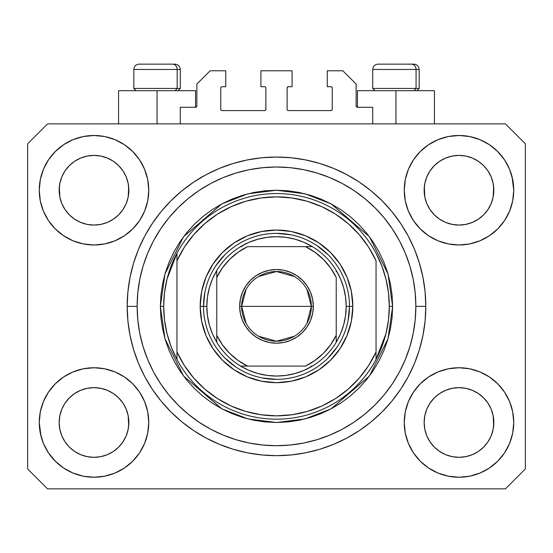 <?xml version="1.0" encoding="UTF-8"?>
<svg xmlns="http://www.w3.org/2000/svg" width="553" height="553" viewBox="0 0 553 553"><rect width="100%" height="100%" fill="white"/><g stroke="black" fill="none" stroke-linecap="round" stroke-linejoin="round"><path stroke-width="0.83" d="M180.278 123.872L180.278 107.282L195.541 107.282L180.278 107.282L180.278 123.872M196.868 105.955L196.868 84.056L196.868 105.955A1.327 1.327 0 0 1 195.541 107.282L196.045 107.178L195.541 107.282L195.541 90.692L157.052 90.692L157.052 123.872L157.052 90.692L118.563 90.692L118.563 123.872M196.868 84.056L210.14 70.784L225.735 70.784L225.735 86.71L222.085 86.71L225.735 86.71L225.735 70.784L210.14 70.784L196.868 84.056M220.758 88.038L220.758 109.273L220.758 88.038A1.327 1.327 0 0 1 222.085 86.71L221.58 86.814L222.085 86.71M222.085 110.6L264.555 110.6L222.085 110.6A1.327 1.327 0 0 1 220.758 109.273L220.861 109.777L220.758 109.273M265.495 110.213L265.06 110.496L265.882 109.273L265.882 88.038L265.882 109.273A1.327 1.327 0 0 1 264.555 110.6L265.06 110.496L264.555 110.6M264.555 86.71L260.905 86.71L264.555 86.71A1.327 1.327 0 0 1 265.882 88.038L265.779 87.533L265.882 88.038M260.905 86.71L260.905 70.784L260.905 86.71M292.095 70.784L260.905 70.784L292.095 70.784L292.095 86.71L288.445 86.71L292.095 86.71L292.095 70.784M287.505 87.098L287.94 86.814L287.118 88.038L287.118 109.273L287.118 88.038A1.327 1.327 0 0 1 288.445 86.71L287.94 86.814L288.445 86.71M288.445 110.6L330.915 110.6L288.445 110.6A1.327 1.327 0 0 1 287.118 109.273L287.221 109.777L287.118 109.273M332.242 109.273L332.242 88.038L332.242 109.273A1.327 1.327 0 0 1 330.915 110.6L331.42 110.496L330.915 110.6M330.915 86.71L327.265 86.71L330.915 86.71A1.327 1.327 0 0 1 332.242 88.038L332.139 87.533L332.242 88.038M327.265 86.71L327.265 70.784L342.86 70.784L356.132 84.056L356.132 105.955L356.132 84.056L342.86 70.784L327.265 70.784L327.265 86.71M357.459 90.692L395.948 90.692L395.948 123.872L395.948 90.692L434.437 90.692L357.459 90.692L357.459 107.282L372.722 107.282L357.459 107.282A1.327 1.327 0 0 1 356.132 105.955L356.236 106.459L356.132 105.955M372.722 107.282L372.722 123.872L372.722 107.282M331.42 86.814L332.139 87.533L331.42 86.814M332.139 109.777L331.42 110.496L332.139 109.777M287.505 110.213L287.221 109.777M265.495 87.098L265.779 87.533M221.58 110.496L220.861 109.777L221.58 110.496M220.861 87.533L221.58 86.814L220.861 87.533M357.459 107.282L356.236 106.459M196.764 106.459L196.045 107.178M425.81 306.362L425.81 306.362A149.31 149.31 0 0 1 276.5 455.672A149.31 149.31 0 0 1 127.19 306.362L127.909 291.728L130.059 277.233L133.619 263.021L138.554 249.223L144.824 235.979L152.352 223.412L161.082 211.64L170.918 200.78L181.778 190.944L193.55 182.214L206.117 174.686L219.361 168.416L233.159 163.481L247.371 159.921L261.866 157.771L276.5 157.052L291.134 157.771L305.629 159.921L319.841 163.481L333.639 168.416L346.883 174.686L359.45 182.214L371.222 190.944L382.082 200.78L391.918 211.64L400.649 223.412L408.176 235.979L414.446 249.223L419.381 263.021L422.941 277.233L425.091 291.728L425.81 306.362L425.091 320.996L422.941 335.491L419.381 349.703L414.446 363.501L408.176 376.745L400.649 389.312L391.918 401.084L382.082 411.944L371.222 421.78L359.45 430.51L346.883 438.038L333.639 444.308L319.841 449.243L305.629 452.803L291.134 454.953L276.5 455.672L261.866 454.953L247.371 452.803L233.159 449.243L219.361 444.308L206.117 438.038L193.55 430.51L181.778 421.78L170.918 411.944L161.082 401.084L152.352 389.312L144.824 376.745L138.554 363.501L133.619 349.703L130.059 335.491L127.909 320.996L127.19 306.362A149.31 149.31 0 0 1 276.5 157.052A149.31 149.31 0 0 1 425.81 306.362L425.803 304.772L425.81 306.362L415.856 306.362L425.81 306.362M425.782 309.293L425.803 307.952M425.755 302.214L425.782 303.431L425.755 302.214M272.353 455.617L276.5 455.672L272.353 455.617M429.999 170.905L426.805 176.898L430.02 170.877L434.354 165.596L430.02 170.877L434.354 165.596L439.635 161.262L434.354 165.596L439.635 161.262L445.656 158.047L439.635 161.262L445.656 158.047L452.195 156.064L445.656 158.047L452.195 156.064L458.99 155.393L465.785 156.064L458.99 155.393L465.785 156.064L472.324 158.047L465.813 156.064L472.324 158.047L478.345 161.262L472.366 158.061M434.368 214.875A34.839 34.839 0 0 0 445.649 222.417L439.635 219.202L445.656 222.417A34.839 34.839 0 0 0 452.181 224.4L445.628 222.403M65.019 170.905L61.825 176.898L65.04 170.877L69.374 165.596L65.04 170.877L69.374 165.596L74.655 161.262L69.374 165.596L74.655 161.262L80.676 158.047L74.655 161.262L80.676 158.047L87.215 156.064L80.676 158.047L87.215 156.064L94.01 155.393L100.805 156.064L94.01 155.393L100.805 156.064L107.344 158.047L100.833 156.064L107.344 158.047L113.365 161.262L107.386 158.061M69.388 214.875A34.839 34.839 0 0 0 80.669 222.417L74.655 219.202L80.676 222.417A34.839 34.839 0 0 0 87.201 224.4L80.648 222.403M69.45 214.937L65.04 209.587L61.825 203.566L59.842 197.027L61.825 203.559L59.842 197.027L59.337 186.817L59.171 190.232A34.839 34.839 0 0 1 94.01 155.393A34.839 34.839 0 0 1 128.849 190.232L128.683 193.647L128.849 190.232A34.839 34.839 0 0 1 94.01 225.071A34.839 34.839 0 0 1 59.171 190.232A34.839 34.839 0 0 0 59.337 193.647L59.842 197.027A34.839 34.839 0 0 0 69.367 214.854M87.222 224.4A34.839 34.839 0 0 0 100.798 224.4M113.448 219.147L107.344 222.417L100.805 224.4A34.839 34.839 0 0 0 118.632 214.875M118.653 214.854A34.839 34.839 0 0 0 128.178 197.041L126.195 203.566L128.178 197.027L126.195 203.566L122.98 209.587L126.195 203.566L122.98 209.587L118.646 214.868L122.98 209.587L118.646 214.868L113.365 219.202L118.646 214.868L113.365 219.202L107.303 222.437M107.344 158.047L113.365 161.262L118.646 165.596L122.98 170.877L126.195 176.898L128.178 183.437L126.195 176.898L128.178 183.437L128.849 190.287M434.43 214.937L430.02 209.587L426.805 203.566L424.822 197.027L426.805 203.559L424.822 197.027L424.317 186.817L424.151 190.232A34.839 34.839 0 0 1 458.99 155.393A34.839 34.839 0 0 1 493.829 190.232L493.663 193.647L493.829 190.232A34.839 34.839 0 0 1 458.99 225.071A34.839 34.839 0 0 1 424.151 190.232A34.839 34.839 0 0 0 424.317 193.647L424.822 197.027A34.839 34.839 0 0 0 434.347 214.854M452.202 224.4A34.839 34.839 0 0 0 465.778 224.4M478.428 219.147L472.324 222.417L465.785 224.4A34.839 34.839 0 0 0 483.612 214.875M483.633 214.854A34.839 34.839 0 0 0 493.158 197.041L491.175 203.566L493.158 197.027L491.175 203.566L487.96 209.587L491.175 203.566L487.96 209.587L483.626 214.868L487.96 209.587L483.626 214.868L478.345 219.202L483.626 214.868L478.345 219.202L472.283 222.437M472.324 158.047L478.345 161.262L483.626 165.596L487.96 170.877L491.175 176.898L493.158 183.437L491.175 176.898L493.158 183.437L493.829 190.287M424.317 425.9A34.839 34.839 0 0 0 424.317 425.907L424.151 422.492L424.822 429.287L426.805 435.826L424.822 429.287L424.151 422.492A34.839 34.839 0 0 1 458.99 387.653A34.839 34.839 0 0 1 493.829 422.492L493.829 422.547M458.969 457.331A34.839 34.839 0 0 0 458.976 457.331L452.195 456.66A34.839 34.839 0 0 0 452.181 456.66L445.649 454.677L452.195 456.66L445.656 454.677L439.635 451.462L445.656 454.677L439.635 451.462L434.354 447.128L430.02 441.847L426.805 435.826L424.822 429.287M483.612 397.849A34.839 34.839 0 0 0 472.331 390.307L465.785 388.324L472.324 390.307L478.345 393.522L472.324 390.307L478.345 393.522L483.626 397.856L487.96 403.137L491.175 409.158L493.158 415.697L491.175 409.158L493.158 415.697L493.656 425.928A34.839 34.839 0 0 0 493.663 425.9L493.829 422.492L493.158 429.287L491.175 435.826L493.158 429.287L491.175 435.826L487.96 441.847L491.175 435.826L487.96 441.847L483.626 447.128L487.96 441.847L483.626 447.128L478.345 451.462L483.626 447.128L478.345 451.462L472.324 454.677L478.345 451.462L472.324 454.677L465.785 456.66A34.839 34.839 0 0 0 465.806 456.66L458.99 457.331A34.839 34.839 0 0 0 459.011 457.331M59.337 425.9A34.839 34.839 0 0 0 59.337 425.907L59.171 422.492L59.842 429.287L61.825 435.826L59.842 429.287L59.171 422.492A34.839 34.839 0 0 1 94.01 387.653A34.839 34.839 0 0 1 128.849 422.492L128.849 422.547M93.989 457.331A34.839 34.839 0 0 0 93.996 457.331L87.215 456.66A34.839 34.839 0 0 0 87.201 456.66L80.669 454.677L87.215 456.66L80.676 454.677L74.655 451.462L80.676 454.677L74.655 451.462L69.374 447.128L65.04 441.847L61.825 435.826L59.842 429.287M118.632 397.849A34.839 34.839 0 0 0 107.351 390.307L100.805 388.324L107.344 390.307L113.365 393.522L107.344 390.307L113.365 393.522L118.646 397.856L122.98 403.137L126.195 409.158L128.178 415.697L126.195 409.158L128.178 415.697L128.676 425.928A34.839 34.839 0 0 0 128.683 425.9L128.849 422.492L128.178 429.287L126.195 435.826L128.178 429.287L126.195 435.826L122.98 441.847L126.195 435.826L122.98 441.847L118.646 447.128L122.98 441.847L118.646 447.128L113.365 451.462L118.646 447.128L113.365 451.462L107.344 454.677L113.365 451.462L107.344 454.677L100.805 456.66A34.839 34.839 0 0 0 100.826 456.66L94.01 457.331A34.839 34.839 0 0 0 94.031 457.331M55.3 383.782L63.595 376.973L73.058 371.913L83.33 368.796L94.01 367.745L104.69 368.796L114.962 371.913L124.425 376.973L132.72 383.782L139.529 392.077L144.589 401.54L147.706 411.812L148.757 422.492A54.747 54.747 0 0 1 94.01 477.239A54.747 54.747 0 0 1 39.263 422.492L40.314 411.812L43.431 401.54L48.491 392.077L55.3 383.782L59.171 380.257M512.686 411.812L513.737 422.492A54.747 54.747 0 0 1 458.99 477.239A54.747 54.747 0 0 1 404.243 422.492L405.294 411.812L408.411 401.54L413.471 392.077L420.28 383.782L428.575 376.973L438.038 371.913L448.31 368.796L458.99 367.745L469.67 368.796L479.942 371.913L489.405 376.973L497.7 383.782L504.509 392.077L509.569 401.54L512.686 411.812L513.737 422.492L512.686 433.172L509.569 443.444L504.509 452.907L497.7 461.202L489.405 468.011L479.942 473.071L469.67 476.188L458.99 477.239L448.31 476.188L438.038 473.071L428.575 468.011L420.28 461.202L413.471 452.907L408.411 443.444L405.294 433.172L404.243 422.492A54.747 54.747 0 0 1 458.99 367.745A54.747 54.747 0 0 1 513.737 422.492L512.686 433.172M511.995 176.518L513.737 190.232A54.747 54.747 0 0 1 458.99 244.979A54.747 54.747 0 0 1 404.243 190.232L405.294 179.552L408.411 169.28L413.471 159.817L420.28 151.522L428.575 144.713L438.038 139.653L448.31 136.536L458.99 135.485L469.67 136.536L479.942 139.653L489.405 144.713L497.7 151.522L504.509 159.817L509.569 169.28L512.686 179.552L513.737 190.232L512.686 200.912L509.569 211.184L504.509 220.647L497.7 228.942L493.829 232.467M40.314 200.912L39.263 190.232A54.747 54.747 0 0 1 94.01 135.485A54.747 54.747 0 0 1 148.757 190.232A54.747 54.747 0 0 1 94.01 244.979A54.747 54.747 0 0 1 39.263 190.232L40.314 179.552L43.431 169.28L48.491 159.817L55.3 151.522L63.595 144.713L73.058 139.653L83.33 136.536L94.01 135.485L104.69 136.536L114.962 139.653L124.425 144.713L132.72 151.522L139.529 159.817L144.589 169.28L147.706 179.552L148.757 190.232L147.706 200.912L144.589 211.184L139.529 220.647L132.72 228.942L124.425 235.751L114.962 240.811L104.69 243.928L94.01 244.979L83.33 243.928L73.058 240.811L63.595 235.751L55.3 228.942L48.491 220.647L43.431 211.184L40.314 200.912L39.263 190.232L40.314 179.552M278.083 455.665L276.493 455.672M107.344 222.417L113.365 219.202M80.676 222.417L87.215 224.4L80.676 222.417L74.655 219.202L80.676 222.417M472.324 222.417L478.345 219.202M445.656 222.417L452.195 224.4L445.656 222.417L439.635 219.202L445.656 222.417M493.829 422.492L493.663 419.077L493.829 422.492A34.839 34.839 0 0 1 458.99 457.331A34.839 34.839 0 0 1 424.151 422.492L424.822 415.697L426.805 409.158L424.822 415.697L426.805 409.158L430.02 403.137L426.805 409.158A34.839 34.839 0 0 0 424.822 415.683L424.151 422.174M128.849 422.492L128.683 419.077L128.849 422.492A34.839 34.839 0 0 1 94.01 457.331A34.839 34.839 0 0 1 59.171 422.492L59.842 415.697L61.825 409.158L59.842 415.697L61.825 409.158L65.04 403.137L61.825 409.158A34.839 34.839 0 0 0 59.842 415.683L59.171 422.174M65.019 403.165L69.374 397.856L65.04 403.137L69.374 397.856L74.655 393.522L69.374 397.856L74.655 393.522L80.676 390.307L74.655 393.522L80.676 390.307L87.215 388.324L80.676 390.307A34.839 34.839 0 0 0 69.388 397.849M429.999 403.165L434.354 397.856L430.02 403.137L434.354 397.856L439.635 393.522L434.354 397.856L439.635 393.522L445.656 390.307L439.635 393.522L445.656 390.307L452.195 388.324L445.656 390.307A34.839 34.839 0 0 0 434.368 397.849M424.151 190.177L424.822 183.437L426.805 176.898L424.822 183.437L426.805 176.898L430.02 170.877M493.829 190.232L493.663 186.817A34.839 34.839 0 0 0 493.663 186.817L493.158 197.027L493.663 193.647M59.171 190.177L59.842 183.437L61.825 176.898L59.842 183.437L61.825 176.898L65.04 170.877M128.849 190.232L128.683 186.817A34.839 34.839 0 0 0 128.683 186.817L128.178 197.027L128.683 193.647M505.442 488.852L47.558 488.852L27.65 468.944L27.65 143.78L47.558 123.872L505.442 123.872L525.35 143.78L525.35 468.944L505.442 488.852L525.35 468.944L525.35 143.78L505.442 123.872L47.558 123.872L27.65 143.78L27.65 468.944L47.558 488.852L505.442 488.852M41.005 436.206L39.263 422.492A54.747 54.747 0 0 1 94.01 367.745A54.747 54.747 0 0 1 148.757 422.492L147.706 433.172L144.589 443.444L139.529 452.907L132.72 461.202L124.425 468.011L114.962 473.071L104.69 476.188L94.01 477.239L83.33 476.188L73.058 473.071L63.595 468.011L55.3 461.202L48.491 452.907L43.431 443.444L40.314 433.172L39.263 422.492L40.314 411.812M493.829 380.257L497.7 383.782M59.171 232.467L55.3 228.942M497.7 228.942L489.405 235.751L479.942 240.811L469.67 243.928L458.99 244.979L448.31 243.928L438.038 240.811L428.575 235.751L420.28 228.942L413.471 220.647L408.411 211.184L405.294 200.912L404.243 190.232A54.747 54.747 0 0 1 458.99 135.485A54.747 54.747 0 0 1 513.737 190.232L512.686 200.912M425.803 304.772L425.782 303.431M419.381 263.021L418.51 260.249M333.639 168.416L319.841 163.481L333.639 168.416M233.159 163.481L219.361 168.416L233.159 163.481M138.554 249.223L137.642 251.491M133.619 349.703L134.49 352.475M219.361 444.308L233.159 449.243L219.361 444.308M319.841 449.243L333.639 444.308L319.841 449.243M414.446 363.501L415.358 361.233M195.541 90.692L118.563 90.692M63.595 144.713L62.116 145.736M48.491 159.817L54.09 152.766M100.805 224.4L94.01 225.071L87.215 224.4L94.01 225.071L100.805 224.4M69.374 214.868L74.655 219.202L69.374 214.868L65.04 209.587L61.825 203.566M504.509 159.817L497.126 150.948M428.575 144.713L420.28 151.522M408.411 169.28L407.146 172.64M504.509 220.647L505.518 219.078M465.785 224.4L458.99 225.071L452.195 224.4L458.99 225.071L465.785 224.4M434.354 214.868L439.635 219.202L434.354 214.868L430.02 209.587L426.805 203.566M489.405 468.011L490.884 466.988M504.509 452.907L498.91 459.958M465.778 388.324A34.839 34.839 0 0 0 459.004 387.653L452.195 388.324A34.839 34.839 0 0 0 445.663 390.3L452.195 388.324L458.99 387.653L465.785 388.324L472.324 390.307A34.839 34.839 0 0 0 465.799 388.324L458.99 387.653A34.839 34.839 0 0 0 452.202 388.324M48.491 392.077L47.482 393.646M48.491 452.907L55.874 461.776M124.425 468.011L132.72 461.202M144.589 443.444L145.854 440.084M100.798 388.324A34.839 34.839 0 0 0 94.024 387.653L87.215 388.324A34.839 34.839 0 0 0 80.683 390.3L87.215 388.324L94.01 387.653L100.805 388.324L107.344 390.307A34.839 34.839 0 0 0 100.819 388.324L94.01 387.653A34.839 34.839 0 0 0 87.222 388.324M55.3 151.522L55.874 150.948M128.849 147.997L132.72 151.522M497.7 151.522L498.91 152.766M497.7 461.202L497.126 461.776M424.151 464.727L420.28 461.202M439.635 451.462L434.354 447.128L430.04 441.875M55.3 461.202L54.09 459.958M74.655 451.462L69.374 447.128L65.06 441.875M128.683 419.077L128.178 415.697A34.839 34.839 0 0 0 118.653 397.87M69.367 397.87A34.839 34.839 0 0 0 61.825 409.151L65.04 403.137M59.337 419.077A34.839 34.839 0 0 0 59.171 422.478L59.337 419.077M118.57 397.787L122.98 403.137L126.195 409.158M493.663 419.077L493.158 415.697A34.839 34.839 0 0 0 483.633 397.87M434.347 397.87A34.839 34.839 0 0 0 426.805 409.151L430.02 403.137M424.317 419.077A34.839 34.839 0 0 0 424.151 422.478L424.317 419.077M483.55 397.787L487.96 403.137L491.175 409.158M478.345 161.262L483.626 165.596L487.96 170.877L491.175 176.898M458.99 155.393L452.216 156.057M113.365 161.262L118.646 165.596L122.98 170.877L126.195 176.898M94.01 155.393L87.236 156.057M113.365 393.522L118.646 397.856L122.98 403.137M128.178 183.437L128.683 186.817M59.337 186.817L59.842 183.437M478.345 393.522L483.626 397.856L487.96 403.137M493.158 183.437L493.663 186.817M424.317 186.817L424.822 183.437M430.02 441.847L426.805 435.826M465.785 456.66L458.99 457.331L452.195 456.66M493.663 425.907L493.158 429.287M65.04 441.847L61.825 435.826M100.805 456.66L94.01 457.331L87.215 456.66M128.683 425.907L128.178 429.287M416.063 88.439L414.107 90.692L416.063 88.439L419.174 88.439L416.063 88.439L416.063 69.457L416.063 88.439L372.722 88.439L416.063 88.439M413.713 64.148L411.467 64.148A5.309 4.597 90 0 1 416.063 69.457L372.722 69.457C373.047 66.242 374.816 64.473 378.031 64.148C374.816 64.473 373.047 66.242 372.722 69.457L372.722 88.439L374.975 90.692M416.921 90.692L419.174 88.439L419.174 69.457C418.849 66.242 417.08 64.473 413.865 64.148C417.08 64.473 418.849 66.242 419.174 69.457L416.063 69.457A5.309 4.597 -90 0 0 411.467 64.148L378.072 64.148M411.467 64.148L378.204 64.148M372.95 69.457L416.063 69.457M177.167 88.439L175.211 90.692L177.167 88.439L180.278 88.439L177.167 88.439L177.167 69.457L177.167 88.439L133.826 88.439L177.167 88.439M174.817 64.148L172.571 64.148A5.309 4.597 90 0 1 177.167 69.457L133.826 69.457C134.151 66.242 135.92 64.473 139.135 64.148C135.92 64.473 134.151 66.242 133.826 69.457L133.826 88.439L136.079 90.692M178.025 90.692L180.278 88.439L180.278 69.457C179.953 66.242 178.184 64.473 174.969 64.148C178.184 64.473 179.953 66.242 180.278 69.457L177.167 69.457A5.309 4.597 -90 0 0 172.571 64.148L139.176 64.148M172.571 64.148L139.308 64.148M134.054 69.457L177.167 69.457M200.186 306.362L203.504 306.362L200.186 306.362L201.651 291.472L205.993 277.157L213.05 263.968L222.541 252.403L234.106 242.912L247.295 235.855L261.61 231.513L276.5 230.048L291.39 231.513L305.705 235.855L318.894 242.912L330.459 252.403L339.95 263.968L347.007 277.157L351.349 291.472L352.814 306.362A76.314 76.314 0 0 1 276.5 382.676A76.314 76.314 0 0 1 200.186 306.362A76.314 76.314 0 0 1 276.5 230.048A76.314 76.314 0 0 1 352.814 306.362L351.349 321.252L347.007 335.567L339.95 348.756L330.459 360.321L318.894 369.812L305.705 376.87L291.39 381.211L276.5 382.676L261.61 381.211L247.295 376.87L234.106 369.812L222.541 360.321L213.05 348.756L205.993 335.567L201.651 321.252L200.186 306.362M349.496 306.362L352.814 306.362L349.496 306.362A72.996 72.996 0 0 0 276.5 233.366A72.996 72.996 0 0 0 203.504 306.362L206.822 306.362A69.678 69.678 0 0 1 216.776 270.472L212.483 278.857L209.359 287.74L207.458 296.968L206.822 306.362L207.458 315.756L209.359 324.984L212.483 333.867L216.776 342.252A69.678 69.678 0 0 1 206.822 306.362L203.504 306.362A72.996 72.996 0 0 1 276.5 233.366A72.996 72.996 0 0 1 349.496 306.362A72.996 72.996 0 0 1 276.5 379.358A72.996 72.996 0 0 1 203.504 306.362A72.996 72.996 0 0 0 276.5 379.358A72.996 72.996 0 0 0 349.496 306.362L346.178 306.362L349.496 306.362L348.093 320.602M160.37 306.362L163.688 306.362A112.812 112.812 0 0 1 376.04 253.274A112.812 112.812 0 0 1 389.312 306.362L392.63 306.362L387.985 338.878L369.404 376.04L331.15 408.833L305.083 418.918L276.5 422.492L247.917 418.918L221.85 408.833L183.596 376.04L165.015 338.878L160.37 306.362L160.93 317.747L162.603 329.021L165.368 340.074L169.211 350.802L174.084 361.102L179.939 370.883L186.727 380.035L194.386 388.476L202.827 396.135L211.979 402.923L221.76 408.778L232.06 413.651L242.788 417.494L253.841 420.259L265.115 421.932L276.5 422.492L287.885 421.932L299.159 420.259L310.212 417.494L320.94 413.651L331.24 408.778L341.021 402.923L350.173 396.135L358.614 388.476L366.273 380.035L373.061 370.883L378.916 361.102L383.789 350.802L387.632 340.074L390.397 329.021L392.07 317.747L392.63 306.362L392.07 294.977L390.397 283.703L387.632 272.65L383.789 261.922L378.916 251.622L373.061 241.841L366.273 232.689L358.614 224.248L350.173 216.589L341.021 209.801L331.24 203.946L320.94 199.073L310.212 195.23L299.159 192.465L287.885 190.792L276.5 190.232L265.115 190.792L253.841 192.465L242.788 195.23L232.06 199.073L221.76 203.946L211.979 209.801L202.827 216.589L194.386 224.248L186.727 232.689L179.939 241.841L174.084 251.622L169.211 261.922L165.368 272.65L162.603 283.703L160.93 294.977L160.37 306.362L165.015 273.846L183.596 236.684L221.85 203.891L247.917 193.806L276.5 190.232L305.083 193.806L331.15 203.891L369.404 236.684L387.985 273.846L392.63 306.362L389.312 306.362A112.812 112.812 0 0 1 376.04 359.45L385.946 333.722L388.469 320.146L389.312 306.362L388.469 292.578L385.946 279.002L381.777 265.834L376.04 253.274A112.812 112.812 0 0 0 176.96 253.274L176.96 351.978L184.453 365.664L193.82 378.148L204.866 389.174L217.364 398.513L231.064 405.985L245.684 411.432L260.933 414.743L276.5 415.856L292.067 414.743L307.316 411.432L321.936 405.985L335.636 398.513L348.134 389.174L359.18 378.148L368.547 365.664L376.04 351.978L376.04 260.746L368.547 247.06L359.18 234.576L348.134 223.55L335.636 214.211L321.936 206.739L307.316 201.292L292.067 197.981L276.5 196.868L260.933 197.981L245.684 201.292L231.064 206.739L217.364 214.211L204.866 223.55L193.82 234.576L184.453 247.06L176.96 260.746A109.494 109.494 0 0 1 376.04 260.746L376.04 351.978A109.494 109.494 0 0 1 176.96 351.978L176.96 359.45A112.812 112.812 0 0 1 163.688 306.362L160.37 306.362M127.19 306.362L137.144 306.362A139.356 139.356 0 0 1 276.5 167.006A139.356 139.356 0 0 1 415.856 306.362L415.185 320.021L413.181 333.549L409.856 346.814L405.245 359.692L399.404 372.051L392.367 383.782L384.224 394.766L375.038 404.9L364.904 414.086L353.92 422.229L342.189 429.266L329.83 435.107L316.952 439.718L303.687 443.043L290.159 445.047L276.5 445.718L262.841 445.047L249.313 443.043L236.048 439.718L223.17 435.107L210.811 429.266L199.08 422.229L188.096 414.086L177.962 404.9L168.776 394.766L160.633 383.782L153.596 372.051L147.755 359.692L143.144 346.814L139.819 333.549L137.815 320.021L137.144 306.362L137.815 292.703L139.819 279.175L143.144 265.91L147.755 253.032L153.596 240.673L160.633 228.942L168.776 217.958L177.962 207.824L188.096 198.638L199.08 190.495L210.811 183.458L223.17 177.617L236.048 173.006L249.313 169.681L262.841 167.677L276.5 167.006L290.159 167.677L303.687 169.681L316.952 173.006L329.83 177.617L342.189 183.458L353.92 190.495L364.904 198.638L375.038 207.824L384.224 217.958L392.367 228.942L399.404 240.673L405.245 253.032L409.856 265.91L413.181 279.175L415.185 292.703L415.856 306.362A139.356 139.356 0 0 1 276.5 445.718A139.356 139.356 0 0 1 137.144 306.362L127.19 306.362M376.04 359.45A112.812 112.812 0 0 1 176.96 359.45A112.812 112.812 0 0 0 376.04 359.45L376.04 351.978L376.04 359.45L381.777 346.89L385.946 333.722M419.381 349.703L418.51 352.475M138.554 363.501L137.642 361.233M133.619 263.021L134.49 260.249M414.446 249.223L415.358 251.491M328.116 254.746L317.056 245.67M290.74 234.769L276.5 233.366M224.884 254.746L215.808 265.806M204.907 292.122L203.504 306.362M224.884 357.978L235.944 367.054M262.26 377.955L276.5 379.358M328.116 357.978L337.192 346.918M176.96 253.274L167.054 279.002L164.531 292.578L163.688 306.362L164.531 320.146L167.054 333.722L171.223 346.89L176.96 359.45L176.96 253.274L171.223 265.834L167.054 279.002M246.085 323.36L241.661 306.362A34.839 34.839 0 0 0 276.5 341.201A34.839 34.839 0 0 0 311.339 306.362L313.33 306.362A36.83 36.83 0 0 1 276.5 343.192A36.83 36.83 0 0 1 239.67 306.362L311.339 306.362A34.839 34.839 0 0 1 276.5 341.201A34.839 34.839 0 0 1 241.661 306.362L246.085 289.364M306.915 289.364L311.339 306.362L306.915 323.36M294.438 336.231L276.5 341.201L258.562 336.231M216.776 342.252L216.776 335.291A66.36 66.36 0 0 0 247.571 366.086L305.429 366.086A66.36 66.36 0 0 0 336.224 335.291L336.224 277.433A66.36 66.36 0 0 0 305.429 246.638L247.571 246.638A66.36 66.36 0 0 0 216.776 277.433L216.776 335.291L222.424 344.823L229.578 353.284L238.039 360.438L247.571 366.086L240.61 366.086A69.678 69.678 0 0 1 216.776 342.252A69.678 69.678 0 0 0 240.61 366.086L305.429 366.086L314.961 360.438L323.422 353.284L330.576 344.823L336.224 335.291L336.224 342.252A69.678 69.678 0 0 1 240.61 366.086L248.995 370.379L257.878 373.503L267.106 375.404L276.5 376.04L285.894 375.404L295.122 373.503L304.005 370.379L312.39 366.086A69.678 69.678 0 0 0 336.224 342.252L340.517 333.867L343.641 324.984L345.542 315.756L346.178 306.362A69.678 69.678 0 0 1 336.224 342.252L336.224 277.433L330.576 267.901L323.422 259.44L314.961 252.286L305.429 246.638L312.39 246.638A69.678 69.678 0 0 1 346.178 306.362L345.542 296.968L343.641 287.74L340.517 278.857L336.224 270.472A69.678 69.678 0 0 0 312.39 246.638L247.571 246.638L238.039 252.286L229.578 259.44L222.424 267.901L216.776 277.433L216.776 270.472A69.678 69.678 0 0 1 312.39 246.638L304.005 242.345L295.122 239.221L285.894 237.32L276.5 236.684L267.106 237.32L257.878 239.221L248.995 242.345L240.61 246.638A69.678 69.678 0 0 0 216.776 270.472L216.776 340.945M336.224 270.472L336.224 271.779M240.61 246.638L241.917 246.638M312.39 366.086L311.083 366.086M313.33 306.362L312.625 313.544L310.523 320.457L307.122 326.823L302.539 332.401L296.961 336.984L290.595 340.385L283.682 342.487L276.5 343.192L269.318 342.487L262.405 340.385L256.039 336.984L250.461 332.401L245.878 326.823L242.477 320.457L240.375 313.544L239.67 306.362L240.375 299.18L242.477 292.267L245.878 285.901L250.461 280.323L256.039 275.74L262.405 272.339L269.318 270.237L276.5 269.532L283.682 270.237L290.595 272.339L296.961 275.74L302.539 280.323L307.122 285.901L310.523 292.267L312.625 299.18L313.33 306.362L241.661 306.362A34.839 34.839 0 0 1 276.5 271.523A34.839 34.839 0 0 1 311.339 306.362A34.839 34.839 0 0 0 276.5 271.523A34.839 34.839 0 0 0 241.661 306.362L239.67 306.362A36.83 36.83 0 0 1 276.5 269.532A36.83 36.83 0 0 1 313.33 306.362M258.562 276.493L276.5 271.523L294.438 276.493M434.437 90.692L434.437 123.872"/></g></svg>
